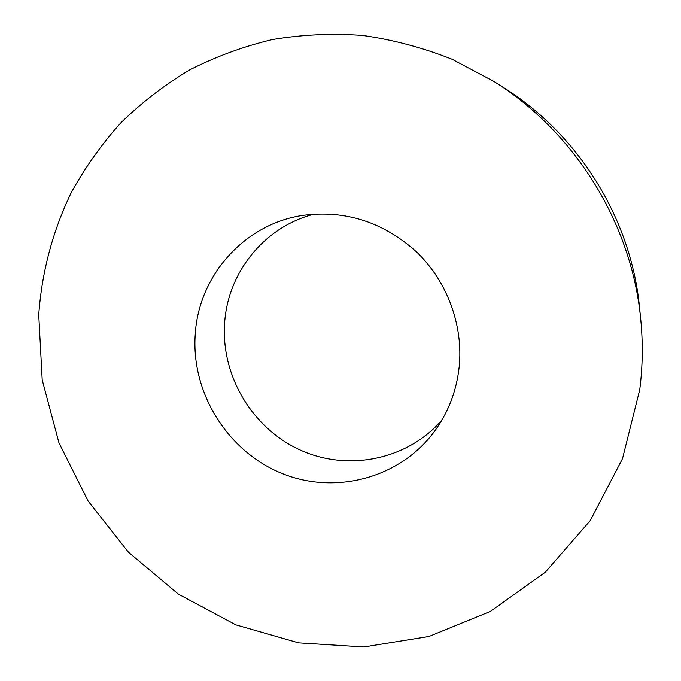 <?xml version="1.0" encoding="UTF-8"?>
<svg xmlns="http://www.w3.org/2000/svg" width="681" height="681" viewBox="0 0 681 681"><rect width="100%" height="100%" fill="white"/><g stroke="black" fill="none" stroke-linecap="round" stroke-linejoin="round"><path stroke-width="1.02" d="M459.147 367.195C456.551 390.443 448.677 411.358 435.534 429.932C400.998 478.309 335.001 495.53 281.134 473.099C227.139 450.856 191.063 392.579 195.234 334.328C198.58 276.111 243.985 224.04 302.798 215.375C345.573 209.808 383.633 222.117 416.968 252.293C447.485 281.883 463.455 325.637 459.147 367.195M314.452 214.064C264.671 226.39 227.888 272.247 224.662 322.692C220.746 375.103 251.783 427.719 299.546 449.732C347.225 471.831 406.991 460.305 441.901 420.083M493.895 81.456L503.565 87.577C578.841 134.574 631.066 218.993 639.519 307.327L640.668 318.717C643.051 342.586 642.745 366.242 639.74 389.685L622.494 458.705L590.248 520.59L545.285 572.244L490.465 611.359L428.928 636.48L363.918 646.95L298.584 642.847L235.864 624.852L178.396 594.13L128.496 552.248L88.147 501.105L58.966 442.863L42.205 379.904L38.74 314.835C41.745 272.391 52.692 230.893 71.369 192.408C85.168 167.39 101.682 144.168 120.92 122.75C141.58 102.584 164.461 84.997 189.548 69.981C215.715 56.625 243.33 46.487 272.391 39.558C302.024 34.595 332.124 33.224 362.675 35.455C393.192 39.779 423.029 47.73 452.193 59.315L493.895 81.456C575.096 132.14 631.568 223.428 640.668 318.717"/></g></svg>
